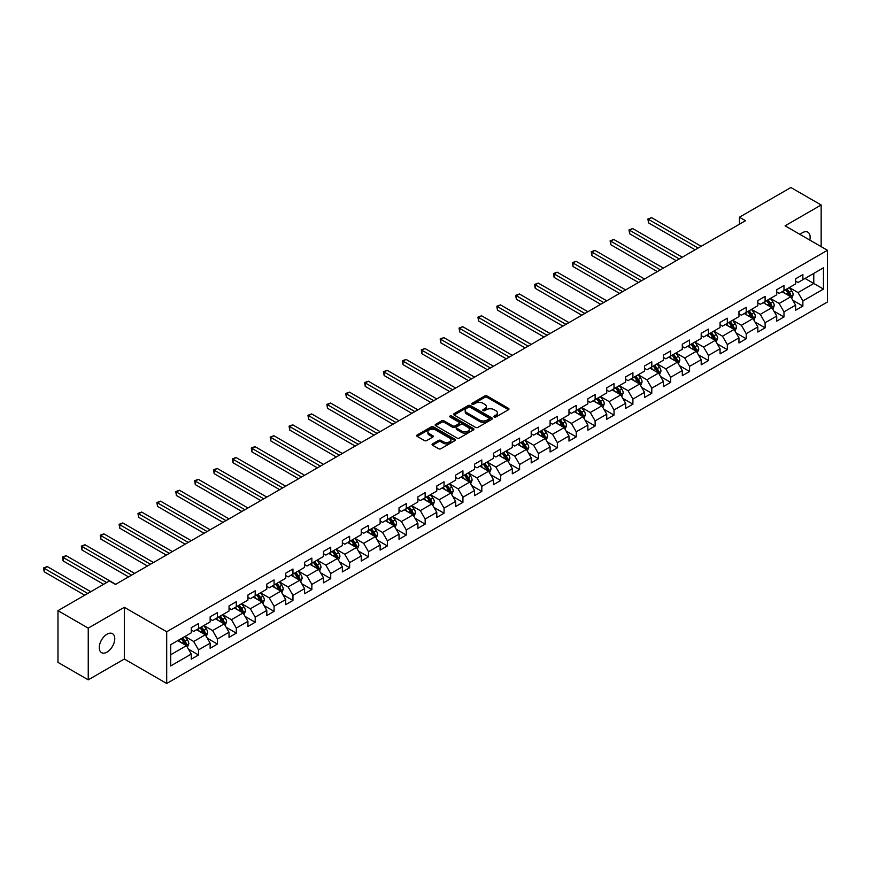 <?xml version="1.0" encoding="UTF-8"?>
<svg xmlns="http://www.w3.org/2000/svg" width="871" height="871" viewBox="0 0 871 871"><rect width="100%" height="100%" fill="white"/><g stroke="black" fill="none" stroke-linecap="round" stroke-linejoin="round"><path stroke-width="1.31" d="M494.205 417.002A1.176 0.675 0 0 0 495.86 417.002L508.49 409.708A1.677 0.969 0 0 0 508.98 409.022A1.677 0.969 0 0 0 508.49 408.336L487.096 395.989A1.677 0.969 0 0 0 484.722 395.989L472.093 403.273A1.176 0.675 0 0 0 473.759 404.242L475.392 403.295A5.378 3.103 0 0 1 483.002 403.295L484.788 404.318A5.378 3.103 0 0 1 486.356 406.517A5.378 3.103 0 0 1 484.788 408.717L483.155 409.653A1.176 0.675 0 0 0 484.809 410.622L486.443 409.675A5.378 3.103 0 0 1 494.053 409.675L495.839 410.698A5.378 3.103 0 0 1 497.406 412.898A5.378 3.103 0 0 1 495.839 415.097L494.205 416.033A1.176 0.675 0 0 0 494.205 417.002L494.205 416.033M107.013 652.107A10.953 6.326 120 0 0 114.166 642.45A10.953 6.326 120 0 0 112.49 633.663A10.953 6.326 120 0 0 107.013 634.208A10.953 6.326 120 0 0 99.849 643.865A10.953 6.326 120 0 0 101.537 652.64A10.953 6.326 120 0 0 107.013 652.107M809.79 240.08A10.953 6.326 120 0 0 807.863 232.198A10.953 6.326 120 0 0 802.387 232.731A10.953 6.326 120 0 0 800.079 234.473M432.56 443.872A1.677 0.969 0 0 0 432.07 444.558A1.677 0.969 0 0 0 432.56 445.244L438.559 448.707A1.677 0.969 0 0 0 440.933 448.707L454.956 440.617A1.677 0.969 0 0 0 455.446 439.931A1.677 0.969 0 0 0 454.956 439.245L433.562 426.899A1.677 0.969 0 0 0 431.189 426.899L417.165 434.988A1.677 0.969 0 0 0 416.676 435.674A1.677 0.969 0 0 0 417.165 436.36L424.417 440.552A1.677 0.969 0 0 0 426.79 440.552L432.8 437.079A1.677 0.969 0 0 0 433.29 436.393A1.677 0.969 0 0 0 432.8 435.707L429.196 433.638A4.497 2.591 0 0 1 427.879 431.798A4.497 2.591 0 0 1 430.655 429.403A4.497 2.591 0 0 1 435.554 429.969L449.643 438.091A4.497 2.591 0 0 1 450.96 439.931A4.497 2.591 0 0 1 448.184 442.326A4.497 2.591 0 0 1 443.285 441.76L440.933 440.41A1.677 0.969 0 0 0 438.559 440.41L432.56 443.872L432.56 445.244L438.559 441.804L438.559 440.41M124.324 607.305L88.243 628.133L57.976 610.658L57.976 662.374L88.243 679.848L124.324 659.02L166.699 683.485L166.699 631.758L124.324 607.305L124.324 659.02M821.157 246.645L821.157 204.99L785.076 225.818L827.45 250.282L166.699 631.758M821.157 204.99L790.89 187.515L739.435 217.217L739.435 224.206M57.976 610.658L109.43 580.946L115.484 584.441L745.489 220.711L739.435 217.217M475.512 427.378A1.677 0.969 0 0 0 477.896 427.378L491.908 419.278A1.677 0.969 0 0 0 492.409 418.592A1.677 0.969 0 0 0 491.908 417.906L470.525 405.559A1.677 0.969 0 0 0 468.152 405.559L454.129 413.649A1.677 0.969 0 0 0 453.628 414.335A1.677 0.969 0 0 0 454.129 415.021L475.512 427.378M450.492 417.253A1.176 0.675 0 0 1 451.69 417.416L451.69 416.022L473.432 428.576A1.677 0.969 0 0 1 473.922 429.261A1.677 0.969 0 0 1 473.432 429.947L459.409 438.048A1.677 0.969 0 0 1 457.035 438.048L435.642 425.69L441.651 422.25L441.651 420.856L435.642 424.319A1.677 0.969 0 0 0 435.152 425.004A1.677 0.969 0 0 0 435.642 425.69L435.642 424.319M441.651 422.25A1.677 0.969 0 0 1 444.025 422.25L444.025 420.856A1.677 0.969 0 0 0 441.651 420.856M444.025 420.856L452.702 425.865A1.677 0.969 0 0 0 455.076 425.865L459.061 423.567A1.677 0.969 0 0 0 459.55 422.881A1.677 0.969 0 0 0 459.061 422.195L450.024 416.98A1.176 0.675 0 0 1 451.69 416.022M166.699 683.485L827.45 301.997L827.45 250.282M188.43 649.135L198.534 654.97L198.534 649.864L210.151 643.157L210.151 648.264L217.423 644.061L217.423 638.966L229.04 632.248L229.04 637.354L236.302 633.163L236.302 628.056L247.93 621.35L247.93 626.456L255.192 622.253L255.192 617.158L266.809 610.451L266.809 615.547L274.071 611.355L274.071 606.249L285.699 599.542L285.699 604.648L292.961 600.457L292.961 595.35L304.589 588.644L304.589 593.739L311.851 589.547L311.851 584.441L323.468 577.734L323.468 582.841L330.73 578.649L330.73 573.543L342.357 566.836L342.357 571.931L349.619 567.74L349.619 562.633L361.236 555.927L361.236 561.033L368.509 556.841L368.509 551.735L380.126 545.028L380.126 550.124L387.388 545.932L387.388 540.826L399.016 534.119L399.016 539.225L406.278 535.034L406.278 529.927L417.895 523.221L417.895 528.316L425.157 524.124L425.157 519.029L436.785 512.311L436.785 517.418L444.047 513.226L444.047 508.12L455.664 501.413L455.664 506.508L462.937 502.317L462.937 497.221L474.553 490.504L474.553 495.61L481.815 491.418L481.815 486.312L493.443 479.605L493.443 484.701L500.705 480.509L500.705 475.414L512.322 468.696L512.322 473.802L519.584 469.611L519.584 464.504L531.212 457.798L531.212 462.904L538.474 458.701L538.474 453.606L550.102 446.888L550.102 451.995L557.364 447.803L557.364 442.697L568.981 435.99L568.981 441.096L576.243 436.894L576.243 431.798L587.871 425.081L587.871 430.187L595.133 425.995L595.133 420.889L606.749 414.182L606.749 419.289L614.022 415.086L614.022 409.991L625.639 403.284L625.639 408.379L632.901 404.188L632.901 399.081L644.529 392.375L644.529 397.481L651.791 393.289L651.791 388.183L663.408 381.476L663.408 386.572L670.67 382.38L670.67 377.274L682.298 370.567L682.298 375.673L689.56 371.482L689.56 366.375L701.188 359.669L701.188 364.764L708.45 360.572L708.45 355.466L720.067 348.759L720.067 353.866L727.329 349.674L727.329 344.568L738.956 337.861L738.956 342.956L746.218 338.765L746.218 333.669L757.835 326.952L757.835 332.058L765.108 327.866L765.108 322.76L776.725 316.053L776.725 321.149L783.987 316.957L783.987 311.862L795.615 305.144L795.615 310.25L802.877 306.059L802.877 300.952L823.454 289.074L823.454 267.822L813.775 273.418L813.775 283.478L823.454 289.074M198.534 654.97L191.272 659.162L191.272 654.056L170.694 665.945L170.694 644.692L191.272 632.814L191.272 627.708L198.534 623.516L198.534 628.622L210.151 621.905L210.151 616.81L217.423 612.607L217.423 617.713L229.04 611.007L229.04 605.9L236.302 601.709L236.302 606.815L247.93 600.097L247.93 595.002L255.192 590.81L255.192 595.906L266.809 589.199L266.809 584.093L274.071 579.901L274.071 585.007L285.699 578.29L285.699 573.194L292.961 569.003L292.961 574.098L304.589 567.391L304.589 562.285L311.851 558.093L311.851 563.199L323.468 556.482L323.468 551.387L330.73 547.195L330.73 552.29L342.357 545.584L342.357 540.477L349.619 536.286L349.619 541.392L361.236 534.685L361.236 529.579L368.509 525.387L368.509 530.483L380.126 523.776L380.126 518.67L387.388 514.478L387.388 519.584L399.016 512.877L399.016 507.771L406.278 503.58L406.278 508.675L417.895 501.968L417.895 496.862L425.157 492.67L425.157 497.777L436.785 491.07L436.785 485.964L444.047 481.772L444.047 486.867L455.664 480.161L455.664 475.065L462.937 470.863L462.937 475.969L474.553 469.262L474.553 464.156L481.815 459.964L481.815 465.07L493.443 458.353L493.443 453.258L500.705 449.055L500.705 454.161L512.322 447.454L512.322 442.348L519.584 438.157L519.584 443.263L531.212 436.545L531.212 431.45L538.474 427.247L538.474 432.354L550.102 425.647L550.102 420.541L557.364 416.349L557.364 421.455L568.981 414.738L568.981 409.642L576.243 405.451L576.243 410.546L587.871 403.839L587.871 398.733L595.133 394.541L595.133 399.647L606.749 392.93L606.749 387.835L614.022 383.643L614.022 388.738L625.639 382.031L625.639 376.925L632.901 372.734L632.901 377.84L644.529 371.122L644.529 366.027L651.791 361.835L651.791 366.931L663.408 360.224L663.408 355.118L670.67 350.926L670.67 356.032L682.298 349.315L682.298 344.219L689.56 340.028L689.56 345.123L701.188 338.416L701.188 333.31L708.45 329.118L708.45 334.224L720.067 327.518L720.067 322.412L727.329 318.22L727.329 323.315L738.956 316.609L738.956 311.502L746.218 307.311L746.218 312.417L757.835 305.71L757.835 300.604L765.108 296.412L765.108 301.508L776.725 294.801L776.725 289.695L783.987 285.503L783.987 290.609L795.615 283.902L795.615 278.796L802.877 274.605L802.877 279.7L823.454 267.822M196.596 629.733L205.316 634.774L193.689 641.481L184.979 636.451M191.272 630.016L193.689 631.41L198.534 628.622M193.689 641.481L198.534 649.864M205.316 634.774L210.151 643.157M215.485 618.835L224.195 623.865L212.578 630.571L203.858 625.541M210.151 619.118L212.578 620.511L217.423 617.713M212.578 630.571L217.423 638.966M224.195 623.865L229.04 632.248M234.364 607.925L243.085 612.966L231.457 619.673L222.747 614.643M229.04 608.208L231.457 609.602L236.302 606.815M231.457 619.673L236.302 628.056M243.085 612.966L247.93 621.35M253.254 597.027L261.975 602.057L250.347 608.764L241.626 603.734M247.93 597.31L250.347 598.704L255.192 595.906M250.347 608.764L255.192 617.158M261.975 602.057L266.809 610.451M272.144 586.118L280.854 591.159L269.237 597.865L260.516 592.835M266.809 586.401L269.237 587.805L274.071 585.007M269.237 597.865L274.071 606.249M280.854 591.159L285.699 599.542M291.023 575.219L299.744 580.249L288.116 586.956L279.406 581.926M285.699 575.502L288.116 576.896L292.961 574.098M288.116 586.956L292.961 595.35M299.744 580.249L304.589 588.644M309.913 564.31L318.623 569.351L307.006 576.058L298.285 571.028M304.589 564.593L307.006 565.998L311.851 563.199M307.006 576.058L311.851 584.441M318.623 569.351L323.468 577.734M328.792 553.412L337.513 558.442L325.896 565.159L317.175 560.118M323.468 553.695L325.896 555.088L330.73 552.29M325.896 565.159L330.73 573.543M337.513 558.442L342.357 566.836M347.681 542.513L356.402 547.543L344.774 554.25L336.064 549.22M342.357 542.785L344.774 544.19L349.619 541.392M344.774 554.25L349.619 562.633M356.402 547.543L361.236 555.927M366.571 531.604L375.281 536.634L363.664 543.352L354.943 538.311M361.236 531.887L363.664 533.281L368.509 530.483M363.664 543.352L368.509 551.735M375.281 536.634L380.126 545.028M385.45 520.706L394.171 525.736L382.543 532.442L373.833 527.412M380.126 520.978L382.543 522.382L387.388 519.584M382.543 532.442L387.388 540.826M394.171 525.736L399.016 534.119M404.34 509.796L413.05 514.826L401.433 521.544L392.712 516.503M399.016 510.079L401.433 511.473L406.278 508.675M401.433 521.544L406.278 529.927M413.05 514.826L417.895 523.221M423.219 498.898L431.94 503.928L420.323 510.635L411.602 505.605M417.895 499.17L420.323 500.575L425.157 497.777M420.323 510.635L425.157 519.029M431.94 503.928L436.785 512.311M442.109 487.989L450.83 493.019L439.202 499.736L430.492 494.695M436.785 488.272L439.202 489.665L444.047 486.867M439.202 499.736L444.047 508.12M450.83 493.019L455.664 501.413M460.999 477.09L469.709 482.12L458.092 488.827L449.371 483.797M455.664 477.362L458.092 478.767L462.937 475.969M458.092 488.827L462.937 497.221M469.709 482.12L474.553 490.504M479.877 466.181L488.598 471.211L476.97 477.929L468.26 472.899M474.553 466.464L476.97 467.858L481.815 465.07M476.97 477.929L481.815 486.312M488.598 471.211L493.443 479.605M498.767 455.283L507.488 460.313L495.86 467.019L487.139 461.989M493.443 455.555L495.86 456.959L500.705 454.161M495.86 467.019L500.705 475.414M507.488 460.313L512.322 468.696M517.657 444.373L526.367 449.414L514.75 456.121L506.029 451.091M512.322 444.656L514.75 446.05L519.584 443.263M514.75 456.121L519.584 464.504M526.367 449.414L531.212 457.798M536.536 433.475L545.257 438.505L533.629 445.212L524.919 440.182M531.212 433.758L533.629 435.152L538.474 432.354M533.629 445.212L538.474 453.606M545.257 438.505L550.102 446.888M555.426 422.566L564.136 427.607L552.519 434.313L543.798 429.283M550.102 422.849L552.519 424.242L557.364 421.455M552.519 434.313L557.364 442.697M564.136 427.607L568.981 435.99M574.305 411.667L583.026 416.697L571.409 423.404L562.688 418.374M568.981 411.95L571.409 413.344L576.243 410.546M571.409 423.404L576.243 431.798M583.026 416.697L587.871 425.081M593.195 400.758L601.915 405.799L590.288 412.506L581.578 407.476M587.871 401.041L590.288 402.435L595.133 399.647M590.288 412.506L595.133 420.889M601.915 405.799L606.749 414.182M612.084 389.86L620.794 394.89L609.177 401.596L600.457 396.566M606.749 390.143L609.177 391.536L614.022 388.738M609.177 401.596L614.022 409.991M620.794 394.89L625.639 403.284M630.963 378.95L639.684 383.991L628.056 390.698L619.346 385.668M625.639 379.233L628.056 380.638L632.901 377.84M628.056 390.698L632.901 399.081M639.684 383.991L644.529 392.375M649.853 368.052L658.574 373.082L646.946 379.8L638.225 374.759M644.529 368.335L646.946 369.729L651.791 366.931M646.946 379.8L651.791 388.183M658.574 373.082L663.408 381.476M668.743 357.154L677.453 362.184L665.836 368.89L657.115 363.86M663.408 357.426L665.836 358.83L670.67 356.032M665.836 368.89L670.67 377.274M677.453 362.184L682.298 370.567M687.622 346.244L696.343 351.274L684.715 357.992L676.005 352.951M682.298 346.527L684.715 347.921L689.56 345.123M684.715 357.992L689.56 366.375M696.343 351.274L701.188 359.669M706.512 335.346L715.222 340.376L703.605 347.083L694.884 342.053M701.188 335.618L703.605 337.023L708.45 334.224M703.605 347.083L708.45 355.466M715.222 340.376L720.067 348.759M725.391 324.437L734.111 329.467L722.495 336.184L713.774 331.143M720.067 324.72L722.495 326.113L727.329 323.315M722.495 336.184L727.329 344.568M734.111 329.467L738.956 337.861M744.28 313.538L753.001 318.568L741.373 325.275L732.663 320.245M738.956 313.81L741.373 315.215L746.218 312.417M741.373 325.275L746.218 333.669M753.001 318.568L757.835 326.952M763.17 302.629L771.88 307.659L760.263 314.377L751.542 309.336M757.835 302.912L760.263 304.306L765.108 301.508M760.263 314.377L765.108 322.76M771.88 307.659L776.725 316.053M782.049 291.731L790.77 296.761L779.142 303.467L770.432 298.437M776.725 292.003L779.142 293.407L783.987 290.609M779.142 303.467L783.987 311.862M790.77 296.761L795.615 305.144M805.054 278.448L813.775 283.478L798.032 292.569L789.311 287.528M795.615 281.104L798.032 282.498L802.877 279.7M798.032 292.569L802.877 300.952M88.243 628.133L88.243 679.848M170.694 654.763L186.427 645.672L177.706 640.642M186.427 645.672L191.272 654.056M792.762 300.223L802.877 306.059M773.884 311.121L783.987 316.957M754.994 322.03L765.108 327.866M736.104 332.929L746.218 338.765M717.225 343.838L727.329 349.674M698.335 354.737L708.45 360.572M679.456 365.646L689.56 371.482M660.566 376.544L670.67 382.38M641.677 387.443L651.791 393.289M622.798 398.352L632.901 404.188M603.908 409.25L614.022 415.086M585.029 420.16L595.133 425.995M566.139 431.058L576.243 436.894M547.249 441.967L557.364 447.803M528.37 452.866L538.474 458.701M509.481 463.775L519.584 469.611M490.591 474.673L500.705 480.509M471.712 485.583L481.815 491.418M452.822 496.481L462.937 502.317M433.943 507.39L444.047 513.226M415.053 518.289L425.157 524.124M396.163 529.198L406.278 535.034M377.285 540.096L387.388 545.932M358.395 551.005L368.509 556.841M339.505 561.904L349.619 567.74M320.626 572.813L330.73 578.649M301.736 583.712L311.851 589.547M282.857 594.61L292.961 600.457M263.967 605.519L274.071 611.355M245.078 616.418L255.192 622.253M226.199 627.327L236.302 633.163M207.309 638.225L217.423 644.061M494.674 417.165L495.839 416.49A5.378 3.103 0 0 0 497.406 414.291L497.406 412.898M486.356 406.517L486.356 407.911A5.378 3.103 0 0 1 484.788 410.11L483.623 410.785M508.468 409.718L487.096 397.383A1.677 0.969 0 0 0 484.722 397.383L472.572 404.405M491.908 417.906L491.908 419.278L470.525 406.953A1.677 0.969 0 0 0 468.152 406.953L454.15 415.042M488.947 419.071A1.176 0.675 0 0 0 488.947 418.113L470.166 407.269A1.176 0.675 0 0 0 468.5 407.269L466.78 408.27A5.378 3.103 0 0 0 465.201 410.459A5.378 3.103 0 0 0 466.78 412.658L479.616 420.072A5.378 3.103 0 0 0 487.216 420.072L488.947 419.071L488.947 420.475A1.176 0.675 0 0 0 489.284 419.996L489.284 418.592M465.201 410.459L465.201 411.863A5.378 3.103 0 0 0 466.78 414.052L466.78 412.658M488.947 420.475L487.216 421.466A5.378 3.103 0 0 1 479.616 421.466L466.78 414.052M444.025 422.25L452.702 427.258A1.677 0.969 0 0 0 455.076 427.258L459.061 424.961A1.677 0.969 0 0 0 459.55 424.275L459.55 422.881M451.69 417.416L473.41 429.958M461.695 431.058A4.497 2.591 0 0 0 466.595 431.624A4.497 2.591 0 0 0 469.371 429.229A4.497 2.591 0 0 0 468.054 427.389L463.1 424.525A1.677 0.969 0 0 0 460.715 424.525L456.742 426.823A1.677 0.969 0 0 0 456.252 427.509A1.677 0.969 0 0 0 456.742 428.194L461.695 431.058L461.695 432.462A4.497 2.591 0 0 0 466.595 433.018A4.497 2.591 0 0 0 469.371 430.622L469.371 429.229M456.252 427.509L456.252 428.913A1.677 0.969 0 0 0 456.742 429.599L456.742 428.194M461.695 432.462L456.742 429.599M450.96 439.931L450.96 441.325A4.497 2.591 0 0 1 448.184 443.72A4.497 2.591 0 0 1 443.285 443.165L440.933 441.804A1.677 0.969 0 0 0 438.559 441.804M427.879 431.798L427.879 433.203A4.497 2.591 0 0 0 429.196 435.032L429.196 433.638M432.8 435.707L432.8 437.079L429.196 435.032M454.956 439.245L454.956 440.617L433.562 428.292A1.677 0.969 0 0 0 431.189 428.292L417.187 436.371M791.728 298.415L793.165 294.79A4.54 2.624 -120 0 0 791.717 290.925L789.213 287.593M784.858 293.353L783.171 291.088M701.177 246.297L651.584 217.663L648.557 219.405L648.557 222.9L695.134 249.792M785.468 289.76L787.961 293.091A4.54 2.624 60 0 1 789.268 295.824L790.716 294.986A4.54 2.624 -120 0 0 789.42 292.253L786.916 288.922M785.784 289.575L788.549 293.277A2.308 1.339 60 0 1 788.974 293.973L790.716 294.986M648.557 222.9L647.893 219.024L698.15 248.039M647.893 219.024L651.584 217.663M772.838 309.325L774.275 305.688A4.54 2.624 -120 0 0 772.827 301.823L770.334 298.492M765.979 304.251L764.281 301.987M682.298 257.195L632.694 228.561L629.668 230.314L629.668 233.809L676.244 260.69M766.578 300.658L769.082 303.99A4.54 2.624 60 0 1 770.378 306.723L771.826 305.884A4.54 2.624 -120 0 0 770.53 303.152L768.037 299.82M766.894 300.473L769.67 304.175A2.308 1.339 60 0 1 770.084 304.883L771.826 305.884M629.668 233.809L629.004 229.922L679.271 258.948M629.004 229.922L632.694 228.561M753.948 320.223L755.397 316.598A4.54 2.624 -120 0 0 753.948 312.733L751.444 309.401M747.089 315.16L745.391 312.896M663.408 268.105L613.815 239.471L610.789 241.213L610.789 244.707L657.355 271.6M747.699 311.568L750.192 314.899A4.54 2.624 60 0 1 751.488 317.632L752.947 316.794A4.54 2.624 -120 0 0 751.64 314.061L749.147 310.729M748.015 311.383L750.78 315.084A2.308 1.339 60 0 1 751.205 315.781L752.947 316.794M610.789 244.707L610.125 240.832L660.381 269.847M610.125 240.832L613.815 239.471M735.07 331.122L736.507 327.496A4.54 2.624 -120 0 0 735.059 323.631L732.565 320.299M728.21 326.059L726.512 323.794M644.529 279.003L594.926 250.369L591.899 252.122L591.899 255.617L638.476 282.498M728.809 322.466L731.302 325.798A4.54 2.624 60 0 1 732.609 328.53L734.057 327.692A4.54 2.624 -120 0 0 732.761 324.959L730.257 321.628M729.125 322.281L731.901 325.983A2.308 1.339 60 0 1 732.315 326.69L734.057 327.692M591.899 255.617L591.235 251.73L641.502 280.756M591.235 251.73L594.926 250.369M716.18 342.031L717.617 338.405A4.54 2.624 -120 0 0 716.169 334.54L713.676 331.209M709.321 336.968L707.622 334.704M625.639 289.912L576.036 261.278L573.009 263.02L573.009 266.515L619.586 293.407M709.919 333.375L712.424 336.707A4.54 2.624 60 0 1 713.719 339.44L715.178 338.601A4.54 2.624 -120 0 0 713.872 335.868L711.378 332.537M710.235 333.19L713.011 336.892A2.308 1.339 60 0 1 713.436 337.589L715.178 338.601M573.009 266.515L572.345 262.639L622.613 291.654M572.345 262.639L576.036 261.278M697.301 352.929L698.738 349.304A4.54 2.624 -120 0 0 697.29 345.439L694.786 342.107M690.431 347.867L688.732 345.602M606.749 300.811L557.157 272.177L554.13 273.93L554.13 277.424L600.696 304.306M691.041 344.274L693.534 347.605A4.54 2.624 60 0 1 694.829 350.338L696.288 349.5A4.54 2.624 -120 0 0 694.993 346.767L692.489 343.435M691.356 344.089L694.122 347.79A2.308 1.339 60 0 1 694.546 348.498L696.288 349.5M554.13 277.424L553.466 273.538L603.723 302.564M553.466 273.538L557.157 272.177M678.411 363.838L679.848 360.213A4.54 2.624 -120 0 0 678.4 356.348L675.907 353.005M671.552 358.776L669.853 356.5M587.871 311.72L538.267 283.086L535.24 284.828L535.24 288.323L581.817 315.215M672.151 355.172L674.655 358.514A4.54 2.624 60 0 1 675.95 361.236L677.398 360.398A4.54 2.624 -120 0 0 676.103 357.676L673.599 354.334M672.466 354.998L675.243 358.7A2.308 1.339 60 0 1 675.656 359.396L677.398 360.398M535.24 288.323L534.576 284.447L584.844 313.462M534.576 284.447L538.267 283.086M659.521 374.737L660.969 371.111A4.54 2.624 -120 0 0 659.521 367.246L657.017 363.915M652.662 369.674L650.964 367.41M568.981 322.618L519.388 293.984L516.361 295.737L516.361 299.232L562.927 326.113M653.261 366.081L655.765 369.413A4.54 2.624 60 0 1 657.061 372.146L658.52 371.307A4.54 2.624 -120 0 0 657.213 368.575L654.72 365.243M653.577 365.896L656.353 369.598A2.308 1.339 60 0 1 656.778 370.306L658.52 371.307M516.361 299.232L515.686 295.345L565.954 324.371M515.686 295.345L519.388 293.984M640.642 385.646L642.079 382.021A4.54 2.624 -120 0 0 640.631 378.156L638.138 374.813M633.772 380.583L632.085 378.308M550.102 333.528L500.498 304.894L497.472 306.636L497.472 310.13L544.048 337.023M634.382 376.98L636.875 380.322A4.54 2.624 60 0 1 638.182 383.044L639.63 382.206A4.54 2.624 -120 0 0 638.334 379.484L635.83 376.141M634.698 376.805L637.463 380.507A2.308 1.339 60 0 1 637.888 381.204L639.63 382.206M497.472 310.13L496.808 306.254L547.075 335.27M496.808 306.254L500.498 304.894M621.752 396.545L623.19 392.919A4.54 2.624 -120 0 0 621.742 389.054L619.248 385.722M614.893 391.482L613.195 389.217M531.212 344.426L481.609 315.792L478.582 317.534L478.582 321.029L525.159 347.921M615.492 387.889L617.996 391.221A4.54 2.624 60 0 1 619.292 393.953L620.74 393.115A4.54 2.624 -120 0 0 619.444 390.382L616.951 387.051M615.808 387.704L618.584 391.406A2.308 1.339 60 0 1 618.998 392.102L620.74 393.115M478.582 321.029L477.918 317.153L528.185 346.179M477.918 317.153L481.609 315.792M602.874 407.454L604.311 403.828A4.54 2.624 -120 0 0 602.863 399.963L600.359 396.621M596.004 402.38L594.305 400.116M512.322 355.335L462.73 326.69L459.703 328.443L459.703 331.938L506.269 358.83M596.613 398.787L599.106 402.13A4.54 2.624 60 0 1 600.402 404.852L601.861 404.013A4.54 2.624 -120 0 0 600.565 401.291L598.061 397.949M596.929 398.613L599.694 402.304A2.308 1.339 60 0 1 600.119 403.012L601.861 404.013M459.703 331.938L459.039 328.062L509.295 357.077M459.039 328.062L462.73 326.69M583.984 418.352L585.421 414.727A4.54 2.624 -120 0 0 583.973 410.862L581.48 407.53M577.125 413.29L575.426 411.025M493.443 366.234L443.84 337.6L440.813 339.342L440.813 342.836L487.39 369.729M577.723 409.697L580.217 413.028A4.54 2.624 60 0 1 581.523 415.761L582.971 414.923A4.54 2.624 -120 0 0 581.676 412.19L579.171 408.858M578.039 409.512L580.815 413.213A2.308 1.339 60 0 1 581.229 413.91L582.971 414.923M440.813 342.836L440.149 338.961L490.417 367.987M440.149 338.961L443.84 337.6M565.094 429.261L566.542 425.636A4.54 2.624 -120 0 0 565.094 421.771L562.59 418.428M558.235 424.188L556.536 421.923M474.553 377.143L424.961 348.498L421.934 350.251L421.934 353.746L468.5 380.638M558.834 420.595L561.338 423.937A4.54 2.624 60 0 1 562.633 426.659L564.092 425.821A4.54 2.624 -120 0 0 562.786 423.099L560.293 419.757M559.149 420.421L561.926 424.112A2.308 1.339 60 0 1 562.35 424.819L564.092 425.821M421.934 353.746L421.259 349.87L471.527 378.885M421.259 349.87L424.961 348.498M546.215 440.16L547.652 436.534A4.54 2.624 -120 0 0 546.204 432.669L543.7 429.338M539.345 435.097L537.647 432.833M455.664 388.041L406.071 359.407L403.044 361.149L403.044 364.644L449.61 391.536M539.955 431.504L542.448 434.836A4.54 2.624 60 0 1 543.754 437.569L545.202 436.73A4.54 2.624 -120 0 0 543.907 433.998L541.403 430.666M540.27 431.319L543.036 435.021A2.308 1.339 60 0 1 543.46 435.718L545.202 436.73M403.044 364.644L402.38 360.768L452.637 389.794M402.38 360.768L406.071 359.407M527.325 451.069L528.762 447.433A4.54 2.624 -120 0 0 527.314 443.579L524.821 440.236M520.466 445.996L518.768 443.731M436.785 398.94L387.181 370.306L384.155 372.059L384.155 375.553L430.731 402.435M521.065 442.403L523.569 445.745A4.54 2.624 60 0 1 524.865 448.467L526.313 447.629A4.54 2.624 -120 0 0 525.017 444.907L522.524 441.564M521.381 442.228L524.157 445.919A2.308 1.339 60 0 1 524.571 446.627L526.313 447.629M384.155 375.553L383.49 371.677L433.758 400.693M383.49 371.677L387.181 370.306M508.435 461.968L509.883 458.342A4.54 2.624 -120 0 0 508.435 454.477L505.931 451.145M501.576 456.905L499.878 454.64M417.895 409.849L368.302 381.215L365.276 382.957L365.276 386.452L411.841 413.344M502.175 453.312L504.679 456.644A4.54 2.624 60 0 1 505.975 459.376L507.434 458.538A4.54 2.624 -120 0 0 506.127 455.805L503.634 452.474M502.502 453.127L505.267 456.829A2.308 1.339 60 0 1 505.692 457.525L507.434 458.538M365.276 386.452L364.611 382.576L414.868 411.591M364.611 382.576L368.302 381.215M489.556 472.877L490.994 469.24A4.54 2.624 -120 0 0 489.546 465.386L487.052 462.044M482.697 467.803L480.999 465.539M399.016 420.747L349.413 392.113L346.386 393.866L346.386 397.361L392.963 424.242M483.296 464.21L485.789 467.553A4.54 2.624 60 0 1 487.096 470.275L488.544 469.436A4.54 2.624 -120 0 0 487.248 466.714L484.744 463.372M483.612 464.025L486.388 467.727A2.308 1.339 60 0 1 486.802 468.435L488.544 469.436M346.386 397.361L345.722 393.474L395.989 422.5M345.722 393.474L349.413 392.113M470.667 483.775L472.104 480.15A4.54 2.624 -120 0 0 470.656 476.285L468.163 472.953M463.808 478.712L462.109 476.448M380.126 431.657L330.523 403.023L327.496 404.765L327.496 408.259L374.073 435.152M464.406 475.12L466.91 478.451A4.54 2.624 60 0 1 468.206 481.184L469.654 480.346A4.54 2.624 -120 0 0 468.358 477.613L465.865 474.281M464.722 474.935L467.498 478.636A2.308 1.339 60 0 1 467.912 479.333L469.654 480.346M327.496 408.259L326.832 404.384L377.099 433.399M326.832 404.384L330.523 403.023M451.788 494.684L453.225 491.048A4.54 2.624 -120 0 0 451.777 487.194L449.273 483.851M444.918 489.611L443.219 487.346M361.236 442.555L311.644 413.921L308.617 415.674L308.617 419.169L355.183 446.05M445.527 486.018L448.021 489.36A4.54 2.624 60 0 1 449.316 492.082L450.775 491.244A4.54 2.624 -120 0 0 449.48 488.511L446.975 485.18M445.843 485.833L448.609 489.535A2.308 1.339 60 0 1 449.033 490.242L450.775 491.244M308.617 419.169L307.953 415.282L358.21 444.308M307.953 415.282L311.644 413.921M432.898 505.583L434.335 501.957A4.54 2.624 -120 0 0 432.887 498.092L430.394 494.761M426.039 500.52L424.34 498.256M342.357 453.464L292.754 424.83L289.727 426.572L289.727 430.067L336.304 456.959M426.638 496.927L429.142 500.259A4.54 2.624 60 0 1 430.437 502.992L431.885 502.153A4.54 2.624 -120 0 0 430.59 499.421L428.086 496.089M426.953 496.742L429.73 500.444A2.308 1.339 60 0 1 430.143 501.141L431.885 502.153M289.727 430.067L289.063 426.191L339.331 455.206M289.063 426.191L292.754 424.83M414.008 516.492L415.456 512.856A4.54 2.624 -120 0 0 414.008 508.991L411.504 505.659M407.149 511.419L405.451 509.154M323.468 464.363L273.875 435.729L270.848 437.482L270.848 440.976L317.414 467.858M407.748 507.826L410.252 511.157A4.54 2.624 60 0 1 411.548 513.89L413.006 513.052A4.54 2.624 -120 0 0 411.7 510.319L409.207 506.987M408.064 507.641L410.84 511.342A2.308 1.339 60 0 1 411.264 512.05L413.006 513.052M270.848 440.976L270.173 437.09L320.441 466.116M270.173 437.09L273.875 435.729M395.129 527.39L396.566 523.765A4.54 2.624 -120 0 0 395.118 519.9L392.614 516.568M388.259 522.328L386.572 520.063M304.578 475.272L254.985 446.638L251.959 448.38L251.959 451.875L298.535 478.767M388.869 518.735L391.362 522.067A4.54 2.624 60 0 1 392.669 524.799L394.117 523.961A4.54 2.624 -120 0 0 392.821 521.228L390.317 517.897M389.185 518.55L391.95 522.252A2.308 1.339 60 0 1 392.375 522.948L394.117 523.961M251.959 451.875L251.294 447.999L301.562 477.014M251.294 447.999L254.985 446.638M376.239 538.289L377.676 534.663A4.54 2.624 -120 0 0 376.228 530.798L373.735 527.467M369.38 533.226L367.682 530.962M285.699 486.17L236.095 457.536L233.069 459.289L233.069 462.784L279.645 489.665M369.979 529.633L372.483 532.965A4.54 2.624 60 0 1 373.779 535.698L375.227 534.859A4.54 2.624 -120 0 0 373.931 532.127L371.438 528.795M370.295 529.448L373.071 533.15A2.308 1.339 60 0 1 373.485 533.858L375.227 534.859M233.069 462.784L232.405 458.897L282.672 487.923M232.405 458.897L236.095 457.536M357.35 549.198L358.798 545.573A4.54 2.624 -120 0 0 357.35 541.708L354.845 538.376M350.49 544.135L348.792 541.871M266.809 497.08L217.217 468.446L214.19 470.188L214.19 473.682L260.756 500.575M351.1 540.543L353.593 543.874A4.54 2.624 60 0 1 354.889 546.607L356.348 545.758A4.54 2.624 -120 0 0 355.041 543.036L352.548 539.693M351.416 540.358L354.181 544.059A2.308 1.339 60 0 1 354.606 544.756L356.348 545.758M214.19 473.682L213.526 469.807L263.782 498.822M213.526 469.807L217.217 468.446M338.471 560.097L339.908 556.471A4.54 2.624 -120 0 0 338.46 552.606L335.966 549.274M331.611 555.034L329.913 552.769M247.93 507.978L198.327 479.344L195.3 481.097L195.3 484.592L241.877 511.473M332.21 551.441L334.704 554.773A4.54 2.624 60 0 1 336.01 557.505L337.458 556.667A4.54 2.624 -120 0 0 336.162 553.934L333.658 550.603M332.526 551.256L335.302 554.958A2.308 1.339 60 0 1 335.716 555.665L337.458 556.667M195.3 484.592L194.636 480.705L244.903 509.731M194.636 480.705L198.327 479.344M319.581 571.006L321.018 567.38A4.54 2.624 -120 0 0 319.581 563.515L317.077 560.173M312.722 565.943L311.023 563.668M229.04 518.887L179.437 490.253L176.41 491.995L176.41 495.49L222.987 522.382M313.32 562.339L315.825 565.682A4.54 2.624 60 0 1 317.12 568.404L318.579 567.565A4.54 2.624 -120 0 0 317.273 564.843L314.779 561.501M313.636 562.165L316.413 565.867A2.308 1.339 60 0 1 316.837 566.564L318.579 567.565M176.41 495.49L175.746 491.614L226.014 520.629M175.746 491.614L179.437 490.253M300.702 581.904L302.139 578.279A4.54 2.624 -120 0 0 300.691 574.414L298.187 571.082M293.832 576.842L292.133 574.577M210.151 529.786L160.558 501.152L157.531 502.905L157.531 506.399L204.097 533.281M294.442 573.249L296.935 576.58A4.54 2.624 60 0 1 298.23 579.313L299.689 578.475A4.54 2.624 -120 0 0 298.394 575.742L295.89 572.41M294.757 573.064L297.523 576.765A2.308 1.339 60 0 1 297.947 577.473L299.689 578.475M157.531 506.399L156.867 502.513L207.124 531.539M156.867 502.513L160.558 501.152M281.812 592.813L283.249 589.188A4.54 2.624 -120 0 0 281.801 585.323L279.308 581.98M274.953 587.74L273.254 585.475M191.272 540.695L141.668 512.061L138.641 513.803L138.641 517.298L185.218 544.19M275.552 584.147L278.056 587.49A4.54 2.624 60 0 1 279.351 590.211L280.8 589.373A4.54 2.624 -120 0 0 279.504 586.651L277.011 583.309M275.867 583.973L278.644 587.675A2.308 1.339 60 0 1 279.058 588.371L280.8 589.373M138.641 517.298L137.977 513.422L188.245 542.437M137.977 513.422L141.668 512.061M262.922 603.712L264.37 600.086A4.54 2.624 -120 0 0 262.922 596.221L260.418 592.89M256.063 598.649L254.365 596.385M172.382 551.593L122.789 522.959L119.763 524.701L119.763 528.196L166.328 555.088M256.662 595.056L259.166 598.388A4.54 2.624 60 0 1 260.462 601.121L261.921 600.282A4.54 2.624 -120 0 0 260.614 597.55L258.121 594.218M256.978 594.871L259.754 598.573A2.308 1.339 60 0 1 260.179 599.27L261.921 600.282M119.763 528.196L119.087 524.32L169.355 553.346M119.087 524.32L122.789 522.959M244.043 614.621L245.48 610.996A4.54 2.624 -120 0 0 244.032 607.131L241.539 603.788M237.173 609.548L235.486 607.283M153.503 562.503L103.899 533.858L100.873 535.611L100.873 539.105L147.449 565.998M237.783 605.955L240.276 609.297A4.54 2.624 60 0 1 241.583 612.019L243.031 611.181A4.54 2.624 -120 0 0 241.735 608.459L239.231 605.116M238.099 605.781L240.864 609.471A2.308 1.339 60 0 1 241.289 610.179L243.031 611.181M100.873 539.105L100.209 535.23L150.476 564.245M100.209 535.23L103.899 533.858M225.154 625.52L226.591 621.894A4.54 2.624 -120 0 0 225.143 618.029L222.649 614.697M218.294 620.457L216.596 618.192M134.613 573.401L85.01 544.767L81.983 546.509L81.983 550.004L128.56 576.896M218.893 616.864L221.397 620.196A4.54 2.624 60 0 1 222.693 622.928L224.141 622.09A4.54 2.624 -120 0 0 222.845 619.357L220.352 616.026M219.209 616.679L221.985 620.381A2.308 1.339 60 0 1 222.399 621.077L224.141 622.09M81.983 550.004L81.319 546.128L131.586 575.154M81.319 546.128L85.01 544.767M206.275 636.429L207.712 632.803A4.54 2.624 -120 0 0 206.264 628.938L203.76 625.596M199.405 631.355L197.706 629.091M115.723 584.31L66.131 555.665L63.104 557.418L63.104 560.913L103.616 584.31M200.014 627.762L202.508 631.105A4.54 2.624 60 0 1 203.803 633.827L205.262 632.988A4.54 2.624 -120 0 0 203.966 630.266L201.462 626.924M200.33 627.588L203.095 631.279A2.308 1.339 60 0 1 203.52 631.987L205.262 632.988M63.104 560.913L62.44 557.037L106.643 582.557M62.44 557.037L66.131 555.665M187.385 647.327L188.822 643.702A4.54 2.624 -120 0 0 187.374 639.837L184.881 636.505M180.526 642.265L178.827 640M90.791 591.714L47.241 566.575L44.214 568.317L44.214 571.812L84.737 595.209M181.124 638.672L183.618 642.003A4.54 2.624 60 0 1 184.924 644.736L186.372 643.898A4.54 2.624 -120 0 0 185.077 641.165L182.572 637.833M181.44 638.487L184.216 642.188A2.308 1.339 60 0 1 184.63 642.885L186.372 643.898M44.214 571.812L43.55 567.936L87.764 593.467M43.55 567.936L47.241 566.575M495.839 416.49L495.839 415.097M483.155 410.622L483.155 409.653M484.788 410.11L484.788 408.717M472.093 404.242L472.093 403.273M484.722 397.383L484.722 395.989M487.096 397.383L487.096 395.989M508.49 409.708L508.49 408.336M454.129 415.021L454.129 413.649M468.152 406.953L468.152 405.559M470.525 406.953L470.525 405.559M479.616 421.466L479.616 420.072M487.216 421.466L487.216 420.072M452.702 427.258L452.702 425.865M455.076 427.258L455.076 425.865M459.061 424.961L459.061 423.567M473.432 429.947L473.432 428.576M440.933 441.804L440.933 440.41M443.285 443.165L443.285 441.76M417.165 436.36L417.165 434.988M431.189 428.292L431.189 426.899M433.562 428.292L433.562 426.899M790.324 296.499L793.133 294.877M789.42 292.253L791.717 290.925M786.186 294.115L787.961 293.091M771.434 307.409L774.254 305.775M770.53 303.152L772.827 301.823M767.307 305.024L769.082 303.99M752.544 318.307L755.364 316.685M751.64 314.061L753.948 312.733M748.418 315.923L750.192 314.899M733.665 329.216L736.474 327.583M732.761 324.959L735.059 323.631M729.528 326.832L731.302 325.798M714.775 340.115L717.595 338.492M713.872 335.868L716.169 334.54M710.649 337.73L712.424 336.707M695.896 351.024L698.705 349.391M694.993 346.767L697.29 345.439M691.759 348.629L693.534 347.605M677.007 361.922L679.826 360.3M676.103 357.676L678.4 356.348M672.88 359.538L674.655 358.514M658.117 372.821L660.937 371.198M657.213 368.575L659.521 367.246M653.99 370.436L655.765 369.413M639.238 383.73L642.047 382.108M638.334 379.484L640.631 378.156M635.101 381.346L636.875 380.322M620.348 394.628L623.168 393.006M619.444 390.382L621.742 389.054M616.222 392.244L617.996 391.221M601.469 405.538L604.278 403.915M600.565 401.291L602.863 399.963M597.332 403.153L599.106 402.13M582.579 416.436L585.388 414.814M581.676 412.19L583.973 410.862M578.442 414.052L580.217 413.028M563.689 427.345L566.509 425.723M562.786 423.099L565.094 421.771M559.563 424.961L561.338 423.937M544.811 438.244L547.619 436.621M543.907 433.998L546.204 432.669M540.673 435.859L542.448 434.836M525.921 449.153L528.741 447.531M525.017 444.907L527.314 443.579M521.794 446.769L523.569 445.745M507.031 460.051L509.851 458.429M506.127 455.805L508.435 454.477M502.905 457.667L504.679 456.644M488.152 470.961L490.961 469.327M487.248 466.714L489.546 465.386M484.015 468.576L485.789 467.553M469.262 481.859L472.082 480.237M468.358 477.613L470.656 476.285M465.136 479.475L466.91 478.451M450.383 492.768L453.192 491.135M449.48 488.511L451.777 487.194M446.246 490.384L448.021 489.36M431.493 503.667L434.302 502.044M430.59 499.421L432.887 498.092M427.367 501.282L429.142 500.259M412.604 514.576L415.423 512.943M411.7 510.319L414.008 508.991M408.477 512.192L410.252 511.157M393.725 525.474L396.534 523.852M392.821 521.228L395.118 519.9M389.587 523.09L391.362 522.067M374.835 536.384L377.655 534.75M373.931 532.127L376.228 530.798M370.708 533.999L372.483 532.965M355.945 547.282L358.765 545.66M355.041 543.036L357.35 541.708M351.819 544.898L353.593 543.874M337.066 558.191L339.875 556.558M336.162 553.934L338.46 552.606M332.929 555.796L334.704 554.773M318.176 569.09L320.996 567.467M317.273 564.843L319.581 563.515M314.05 566.705L315.825 565.682M299.297 579.988L302.106 578.366M298.394 575.742L300.691 574.414M295.16 577.604L296.935 576.58M280.408 590.897L283.227 589.275M279.504 586.651L281.801 585.323M276.281 588.513L278.056 587.49M261.518 601.796L264.338 600.173M260.614 597.55L262.922 596.221M257.391 599.411L259.166 598.388M242.639 612.705L245.448 611.083M241.735 608.459L244.032 607.131M238.502 610.321L240.276 609.297M223.749 623.603L226.569 621.981M222.845 619.357L225.143 618.029M219.623 621.219L221.397 620.196M204.87 634.513L207.679 632.89M203.966 630.266L206.264 628.938M200.733 632.128L202.508 631.105M185.98 645.411L188.789 643.789M185.077 641.165L187.374 639.837M181.854 643.027L183.618 642.003"/></g></svg>
